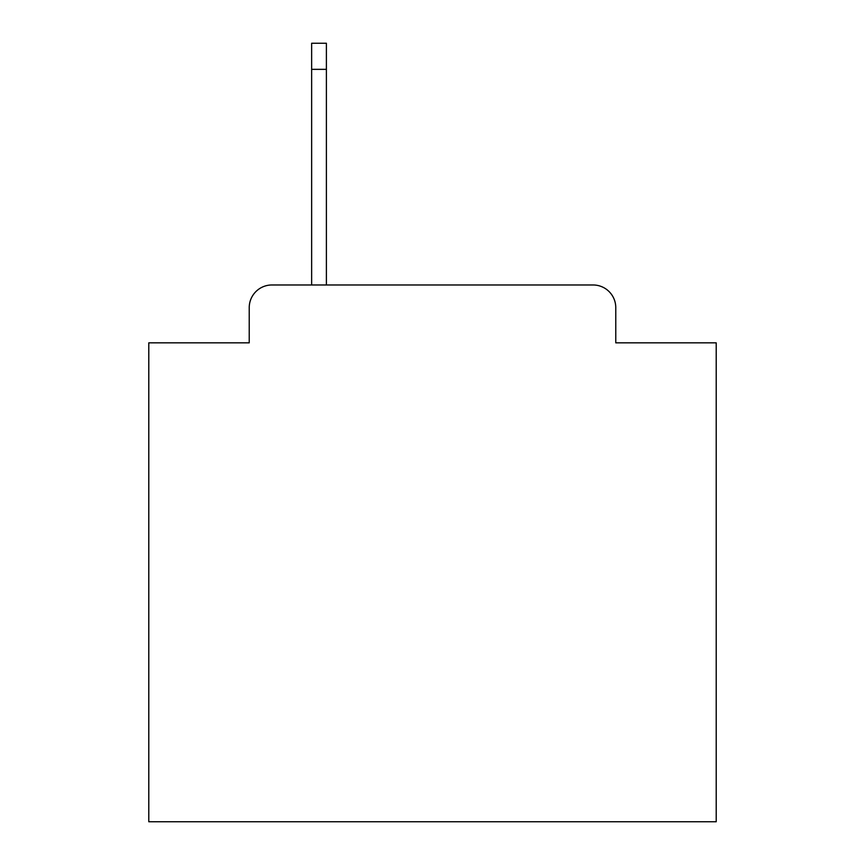 <?xml version="1.0" encoding="UTF-8"?>
<svg xmlns="http://www.w3.org/2000/svg" width="865" height="865" viewBox="0 0 865 865"><rect width="100%" height="100%" fill="white"/><g stroke="black" fill="none" stroke-linecap="round" stroke-linejoin="round"><path stroke-width="1.3" d="M249.228 307.67L249.228 342.843L249.228 307.67A22.695 22.695 0 0 1 271.924 284.974L311.638 284.974L311.638 43.25L326.397 43.25L326.397 284.974L593.076 284.974L271.924 284.974M615.772 342.843L615.772 307.67L615.772 342.843L716.209 342.843L716.209 821.75L148.791 821.75L148.791 342.843L249.228 342.843M615.772 307.67A22.695 22.695 0 0 0 593.076 284.974M311.638 69.351L326.397 69.351"/></g></svg>
